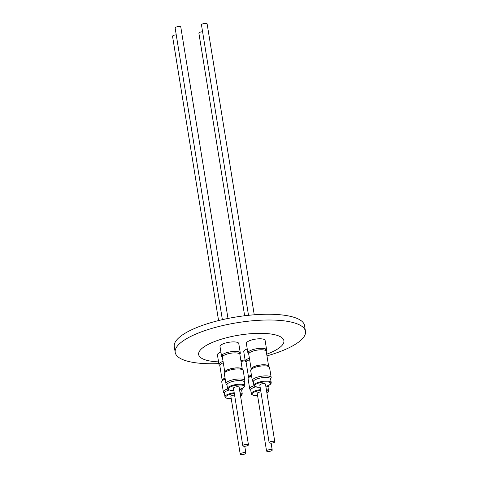 <?xml version="1.0" encoding="UTF-8"?>
<svg xmlns="http://www.w3.org/2000/svg" width="478" height="478" viewBox="0 0 478 478"><rect width="100%" height="100%" fill="white"/><g stroke="black" fill="none" stroke-linecap="round" stroke-linejoin="round"><path stroke-width="0.72" d="M239.472 353.78L239.251 352.435A8.55 2.515 170.8 0 0 238.946 351.916M242.304 369.643A8.861 2.605 170.8 0 0 242.304 369.386A8.861 2.605 170.8 0 0 237.112 367.863A8.861 2.605 170.8 0 0 228.006 369.584A8.861 2.605 170.8 0 0 224.815 372.219A8.861 2.605 170.8 0 0 224.899 372.464M224.815 372.219L222.389 357.233A8.861 2.605 -9.2 0 1 225.58 354.598A8.861 2.605 -9.2 0 1 234.686 352.878A8.861 2.605 -9.2 0 1 239.878 354.401L242.304 369.386M242.017 369.518L242.005 369.434A8.55 2.515 170.8 0 0 236.992 367.964A8.55 2.515 170.8 0 0 228.197 369.625A8.55 2.515 170.8 0 0 225.12 372.165L225.132 372.254M226.996 385.083L226.196 384.151A9.56 2.814 -9.2 0 1 225.963 383.685A9.56 2.814 -9.2 0 1 231.645 380.094A9.56 2.814 -9.2 0 1 242.191 379.174A9.56 2.814 -9.2 0 1 244.838 380.625A9.56 2.814 -9.2 0 1 244.772 381.145L244.3 382.281M244.838 380.625L243.212 370.599A9.56 2.814 170.8 0 0 240.565 369.141A9.56 2.814 170.8 0 0 230.026 370.068A9.56 2.814 170.8 0 0 224.337 373.653L225.963 383.685M244.856 385.71L244.264 382.053A8.765 2.581 170.8 0 0 241.832 380.715A8.765 2.581 170.8 0 0 232.171 381.564A8.765 2.581 170.8 0 0 226.96 384.856L227.552 388.512A8.765 2.581 -9.2 0 1 232.762 385.226A8.765 2.581 -9.2 0 1 242.43 384.378A8.765 2.581 -9.2 0 1 244.856 385.71L243.911 387.521L239.496 389.474M247.825 444.456A2.874 0.842 170.8 0 0 244.611 444.677A2.874 0.842 170.8 0 0 242.8 445.783A2.874 0.842 170.8 0 0 243.439 446.189A2.874 0.842 170.8 0 0 246.654 445.968A2.874 0.842 170.8 0 0 248.464 444.863A2.874 0.842 170.8 0 0 247.825 444.456M242.8 445.783L233.461 388.148A2.874 0.842 -9.2 0 1 235.278 387.043A2.874 0.842 -9.2 0 1 238.492 386.822A2.874 0.842 -9.2 0 1 239.131 387.228L248.464 444.863M222.389 357A9.5 2.796 -9.2 0 1 221.559 356.086A9.5 2.796 -9.2 0 1 222.019 354.999A9.5 2.796 -9.2 0 1 225.192 353.182A9.5 2.796 -9.2 0 1 239.526 352.161A9.5 2.796 -9.2 0 1 240.309 353.051A9.5 2.796 -9.2 0 1 239.813 354.18M240.309 353.051L238.767 343.521A9.5 2.796 170.8 0 0 233.324 341.89A9.5 2.796 170.8 0 0 223.65 343.646A9.5 2.796 170.8 0 0 220.011 346.556L221.559 356.086M227.994 318.456L180.792 27.007A2.874 0.842 170.8 0 0 180.146 26.601A2.874 0.842 170.8 0 0 176.938 26.822A2.874 0.842 170.8 0 0 175.121 27.927L222.372 319.651M219.904 362.898A8.55 2.515 170.8 0 0 219.784 363.489L220 364.834M225.054 378.05A8.861 2.605 170.8 0 0 222.234 380.536A8.861 2.605 170.8 0 0 222.318 380.781M222.234 380.536L219.808 365.55A8.861 2.605 -9.2 0 1 223.292 362.802M225.072 378.17A8.55 2.515 170.8 0 0 222.533 380.488L222.551 380.572M224.409 393.4L223.608 392.474A9.56 2.814 -9.2 0 1 223.381 392.002A9.56 2.814 -9.2 0 1 226.243 389.397A9.56 2.814 -9.2 0 1 227.653 388.853M225.222 379.12A9.56 2.814 170.8 0 0 224.618 379.371A9.56 2.814 170.8 0 0 221.756 381.976L223.381 392.002M229.201 389.994A8.765 2.581 170.8 0 0 226.996 390.783A8.765 2.581 170.8 0 0 224.373 393.173L224.965 396.83A8.765 2.581 -9.2 0 1 227.594 394.446A8.765 2.581 -9.2 0 1 234.208 392.737M241.247 453.246A2.874 0.842 170.8 0 0 240.213 454.1A2.874 0.842 170.8 0 0 241.898 454.59A2.874 0.842 170.8 0 0 244.85 454.034A2.874 0.842 170.8 0 0 245.883 453.18A2.874 0.842 170.8 0 0 244.198 452.69A2.874 0.842 170.8 0 0 241.247 453.246M240.213 454.1L230.88 396.465A2.874 0.842 -9.2 0 1 231.914 395.611A2.874 0.842 -9.2 0 1 234.584 395.061M219.802 365.323A9.5 2.796 -9.2 0 1 218.972 364.409A9.5 2.796 -9.2 0 1 219.432 363.316A9.5 2.796 -9.2 0 1 223.053 361.332M176.239 34.846A2.874 0.842 170.8 0 0 173.568 35.39A2.874 0.842 170.8 0 0 172.534 36.244L218.583 320.571M265.81 350.667L265.595 349.328A8.55 2.515 170.8 0 0 265.29 348.803M268.648 366.53A8.861 2.605 170.8 0 0 268.648 366.273A8.861 2.605 170.8 0 0 266.67 365.019A8.861 2.605 170.8 0 0 256.758 365.694A8.861 2.605 170.8 0 0 251.159 369.106A8.861 2.605 170.8 0 0 251.243 369.351M251.159 369.106L248.733 354.12A8.861 2.605 -9.2 0 1 254.332 350.709A8.861 2.605 -9.2 0 1 264.244 350.033A8.861 2.605 -9.2 0 1 266.222 351.288L268.648 366.273M268.361 366.411L268.349 366.321A8.55 2.515 170.8 0 0 266.437 365.108A8.55 2.515 170.8 0 0 256.865 365.766A8.55 2.515 170.8 0 0 251.464 369.058L251.476 369.141M253.334 381.97L252.533 381.044A9.56 2.814 -9.2 0 1 252.306 380.572A9.56 2.814 -9.2 0 1 255.168 377.973A9.56 2.814 -9.2 0 1 265.218 375.887A9.56 2.814 -9.2 0 1 271.181 377.518A9.56 2.814 -9.2 0 1 271.11 378.032L270.644 379.168M271.181 377.518L269.556 367.486A9.56 2.814 170.8 0 0 263.593 365.855A9.56 2.814 170.8 0 0 253.543 367.94A9.56 2.814 170.8 0 0 250.681 370.546L252.306 380.572M271.199 382.597L270.608 378.94A8.765 2.581 170.8 0 0 265.141 377.447A8.765 2.581 170.8 0 0 255.927 379.359A8.765 2.581 170.8 0 0 253.298 381.743L253.89 385.405A8.765 2.581 -9.2 0 1 256.519 383.015A8.765 2.581 -9.2 0 1 265.732 381.103A8.765 2.581 -9.2 0 1 271.199 382.597C271.307 383.661 270.375 384.623 268.397 385.477L265.84 386.367M273.774 442.61A2.874 0.842 170.8 0 0 274.808 441.756A2.874 0.842 170.8 0 0 273.123 441.26A2.874 0.842 170.8 0 0 270.172 441.815A2.874 0.842 170.8 0 0 269.138 442.67A2.874 0.842 170.8 0 0 270.823 443.166A2.874 0.842 170.8 0 0 273.774 442.61M269.138 442.67L259.805 385.035A2.874 0.842 -9.2 0 1 260.839 384.181A2.874 0.842 -9.2 0 1 263.79 383.625A2.874 0.842 -9.2 0 1 265.475 384.121L274.808 441.756M248.727 353.893A9.5 2.796 -9.2 0 1 247.897 352.979A9.5 2.796 -9.2 0 1 248.363 351.892A9.5 2.796 -9.2 0 1 255.688 348.904A9.5 2.796 -9.2 0 1 264.704 348.635A9.5 2.796 -9.2 0 1 265.87 349.054A9.5 2.796 -9.2 0 1 266.652 349.944A9.5 2.796 -9.2 0 1 266.15 351.073M266.652 349.944L265.111 340.408A9.5 2.796 170.8 0 0 263.157 339.099A9.5 2.796 170.8 0 0 252.486 339.75A9.5 2.796 170.8 0 0 246.355 343.449L247.897 352.979M254.248 314.793L207.129 23.9A2.874 0.842 170.8 0 0 205.45 23.41A2.874 0.842 170.8 0 0 202.493 23.966A2.874 0.842 170.8 0 0 201.465 24.82L248.512 315.319M246.248 359.791A8.55 2.515 170.8 0 0 246.122 360.382L246.343 361.721M251.392 374.943A8.861 2.605 170.8 0 0 248.578 377.429A8.861 2.605 170.8 0 0 248.656 377.668M248.578 377.429L246.146 362.444A8.861 2.605 -9.2 0 1 249.337 359.809A8.861 2.605 -9.2 0 1 249.636 359.689M251.41 375.063A8.55 2.515 170.8 0 0 248.877 377.375L248.889 377.459M268.439 385.459A9.56 2.814 -9.2 0 1 268.594 385.836A9.56 2.814 -9.2 0 1 268.528 386.355L268.056 387.491M266.365 389.618A8.765 2.581 -9.2 0 1 268.612 390.92L268.021 387.258A8.765 2.581 170.8 0 0 266.581 386.152M267.196 451.399A2.874 0.842 170.8 0 0 270.411 451.178A2.874 0.842 170.8 0 0 272.221 450.073A2.874 0.842 170.8 0 0 271.582 449.667A2.874 0.842 170.8 0 0 268.367 449.882A2.874 0.842 170.8 0 0 266.557 450.993A2.874 0.842 170.8 0 0 267.196 451.399M246.146 362.21A9.5 2.796 -9.2 0 1 245.316 361.296A9.5 2.796 -9.2 0 1 245.776 360.209A9.5 2.796 -9.2 0 1 248.948 358.386A9.5 2.796 -9.2 0 1 249.397 358.225M218.56 361.882A43.181 12.709 -9.2 0 1 214.186 341.704A43.181 12.709 -9.2 0 1 274.247 334.612A43.181 12.709 -9.2 0 1 268.349 353.583A43.181 12.709 -9.2 0 1 266.694 354.216M218.84 363.597A65.976 19.413 -9.2 0 1 175.205 352.429A65.976 19.413 -9.2 0 1 198.95 332.802A65.976 19.413 -9.2 0 1 266.79 320.015A65.976 19.413 -9.2 0 1 305.466 331.332A65.976 19.413 -9.2 0 1 281.715 350.954A65.976 19.413 -9.2 0 1 266.963 355.883M305.466 331.332L304.534 325.566A65.976 19.413 170.8 0 0 265.858 314.255A65.976 19.413 170.8 0 0 198.017 327.042A65.976 19.413 170.8 0 0 174.273 346.664L175.205 352.429M245.226 360.747A65.976 19.413 -9.2 0 1 241.02 361.422M220.902 352.029A9.5 2.796 170.8 0 0 217.43 354.873L218.972 364.409M247.24 348.922A9.5 2.796 170.8 0 0 243.768 351.766L245.316 361.296M245.083 359.886A43.181 12.709 -9.2 0 1 240.876 360.555M202.582 31.733A2.874 0.842 170.8 0 0 198.878 33.137L244.652 315.755M266.557 450.993L257.218 393.358A2.874 0.842 -9.2 0 1 260.928 391.954M255.539 386.887A8.765 2.581 170.8 0 0 250.717 390.066L251.309 393.723A8.765 2.581 -9.2 0 1 260.546 389.63M250.753 390.293L249.952 389.361A9.56 2.814 -9.2 0 1 249.719 388.895A9.56 2.814 -9.2 0 1 253.997 385.74M251.565 376.007A9.56 2.814 170.8 0 0 248.094 378.863L249.719 388.895M248.835 351.467A8.55 2.515 170.8 0 0 248.709 352.059L248.924 353.403M240.022 392.725A8.765 2.581 -9.2 0 1 242.274 394.027L241.683 390.371A8.765 2.581 170.8 0 0 240.237 389.259M242.095 388.572A9.56 2.814 -9.2 0 1 242.256 388.943A9.56 2.814 -9.2 0 1 242.185 389.462L241.719 390.598M222.491 354.58A8.55 2.515 170.8 0 0 222.366 355.172L222.587 356.51M239.49 389.445A8.156 2.402 170.8 0 0 242.089 385.143A8.156 2.402 170.8 0 0 230.689 386.774A8.156 2.402 170.8 0 0 230.51 390.233A8.156 2.402 170.8 0 0 233.82 390.365M234.328 393.496A8.156 2.402 170.8 0 0 228.108 395.091A8.156 2.402 170.8 0 0 231.238 398.682M265.834 386.338A8.156 2.402 170.8 0 0 268.248 385.495A8.156 2.402 170.8 0 0 268.427 382.036A8.156 2.402 170.8 0 0 257.033 383.661A8.156 2.402 170.8 0 0 260.163 387.252M260.671 390.383A8.156 2.402 170.8 0 0 252.76 392.94A8.156 2.402 170.8 0 0 254.266 395.443A8.156 2.402 170.8 0 0 257.576 395.575M266.933 393.143A8.156 2.402 170.8 0 0 266.503 390.49M240.595 396.256A8.156 2.402 170.8 0 0 240.165 393.597M227.552 388.512C227.247 389.116 228.167 389.695 230.318 390.257L233.826 390.395M222.27 319.686L226.548 318.754M224.965 396.83L226.094 398.102L231.244 398.712M268.594 385.836L268.528 385.417M268.612 390.92L268.415 391.9L266.945 393.221M257.582 395.605L254.075 395.467C251.924 394.906 251.004 394.326 251.309 393.723M272.221 450.073L271.104 443.154M253.89 385.405L255.019 386.678L260.169 387.288M245.883 453.18L244.76 446.267M240.607 396.328L242.274 394.027M242.256 388.943L242.185 388.53"/></g></svg>
